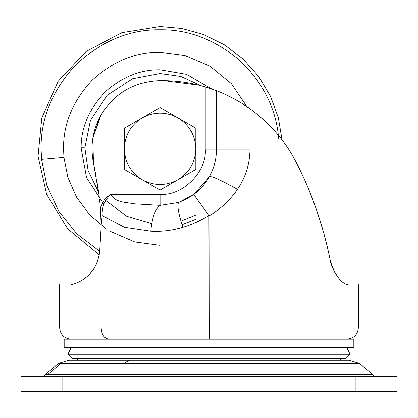 <?xml version="1.0" encoding="UTF-8"?>
<svg xmlns="http://www.w3.org/2000/svg" width="418" height="418" viewBox="0 0 418 418"><rect width="100%" height="100%" fill="white"/><g stroke="black" fill="none" stroke-linecap="round" stroke-linejoin="round"><path stroke-width="0.63" d="M345.843 358.613L72.168 358.613L67.935 354.271L350.075 354.271L345.843 358.613M71.295 347.327L67.925 354.271L72.157 358.613M200.159 347.327L353.837 347.327L353.837 339.165L64.163 339.165L64.163 347.327L200.159 347.327M71.687 284.616C55.719 284.616 55.719 284.616 71.687 284.616C78.908 282.714 95.675 276.131 99.625 252.587L101.166 226.446L100.519 209.162C101.799 202.667 105.258 197.724 110.906 194.328C114.783 202.688 126.121 202.16 133.88 203.822L160.094 205.39L178.752 202.443L193.722 194.501L186.846 198.869M99.05 256.072L98.763 257.316M97.018 262.598L96.819 263.068M96.208 264.416L95.665 265.503M93.575 269.051L93.381 269.333M92.195 270.989L89.321 274.333M85.904 277.458L83.119 279.506M82.665 279.804L79.493 281.638M78.918 281.931L77.105 282.767M209.005 215.61L209.214 339.165L208.916 215.458C200.734 220.636 192.055 224.581 182.885 227.293C172.106 230.527 161.416 231.823 150.814 231.196L124.475 227.303L102.191 215.557L101.166 224.853M101.166 226.446L101.166 327.879L59.649 327.879L101.166 327.879C101.631 334.74 104.244 338.502 108.999 339.165M208.916 215.458L193.722 194.501C200.274 189.605 205.51 183.627 209.434 176.574C214.1 168.093 216.456 158.965 216.503 149.184L216.409 90.706M209.131 177.112L193.983 194.307M186.517 199.046L178.752 202.443C176.882 204.642 178.256 212.924 182.885 227.293M101.046 114.898L92.848 138.097L93.433 162.696L99.019 195.18M98.867 194.056L96.615 179.494M100.08 116.638L92.817 138.321L93.433 162.696L96.083 176.422M99.609 199.783L100.519 209.162M100.294 116.241L101.166 114.689C92.712 129.742 90.131 145.746 93.433 162.696M98.23 189.631L99.233 196.768M163.537 80.69L158.182 80.742C133.347 82.262 114.344 93.58 101.166 114.689M101.166 226.415L101.166 224.994M214.215 89.88L209.162 88.13M209.016 88.083L200.248 85.518M199.067 85.215L163.997 80.69M102.191 215.557C101.767 207.103 104.672 200.029 110.906 194.328L160.094 194.328C182.431 196.345 207.26 171.521 205.238 149.184L205.238 86.907C189.882 82.367 174.196 80.313 158.182 80.742M330.241 260.341L330.293 260.613C334.212 273.043 339.212 280.807 345.299 283.911L347.489 284.616C361.894 284.616 361.894 284.616 347.489 284.616L345.31 283.921M346.397 284.454L345.853 284.245M236.567 100.226L235.423 99.583M233.254 98.402L231.499 97.483M230.783 97.112L228.944 96.192M228.62 96.035L227.261 95.377M226.958 95.231L225.37 94.489M222.935 93.392L221.942 92.963M220.255 92.247L216.958 90.92M216.32 90.675L215.202 90.246M215.014 90.178L214.408 89.954M150.814 231.196C152.095 217.548 155.188 208.948 160.094 205.39L160.094 194.328M205.238 86.907L216.503 90.743C217.491 90.899 236.901 98.914 250.011 108.811L250.011 149.184C249.807 163.971 245.632 177.357 237.476 189.354C229.989 200.217 220.537 209.057 209.115 215.887M237.476 189.354C221.597 180.456 212.25 176.197 209.434 176.574M216.503 90.743L213.013 89.447M296.163 162.215L296.979 163.819M307.068 185.461L307.455 186.365M320.684 222.543L320.805 222.919M337.305 276.167L336.882 275.598M330.81 262.87L330.33 260.801M250.011 108.811C270.033 123.326 285.541 141.368 296.534 162.936C312.178 193.628 323.433 226.185 330.293 260.613L331.474 265.111M331.641 265.608L334.703 272.28M335.758 273.983L336.365 274.872M327.242 246.573L324.493 235.731M324.081 234.216L321.165 224.105M315.794 207.783L308.86 189.72M250.633 109.26L243.083 104.134M284.872 143.714L286.9 146.629M290.489 152.173L291.952 154.592M296.534 162.936L296.973 163.804M316.844 210.792L323.239 231.18M331.667 265.681L331.542 265.31M160.094 69.806L186.569 74.373L211.691 88.982L186.569 74.373L160.094 69.806C141.153 69.534 123.362 76.452 106.721 90.56C89.666 107.625 81.123 126.711 81.097 147.815L86.552 177.666L103.878 204.318M182.034 224.701L195.65 219.356M81.165 145.396L81.097 147.815L84.859 147.862L88.114 170.711L98.601 192.165M355.19 376.409L397.1 376.409L397.1 391.457L20.9 391.457L20.9 376.409L355.19 376.409L355.19 391.457M43.472 376.409L45.165 374.507L372.835 374.507L374.528 376.409M77.33 358.613L77.549 360.306L68.787 360.306L349.213 360.306L359.522 363.498L372.835 374.507M124.355 128.174L142.224 117.855C130.792 125.013 124.836 135.333 124.355 148.808L124.355 128.174M177.964 179.761C189.396 172.603 195.352 162.283 195.833 148.808C195.352 135.333 189.396 125.013 177.964 117.855C166.05 111.538 154.137 111.538 142.224 117.855L160.094 107.541L195.833 128.174L195.833 169.442L160.094 190.075L142.224 179.761C154.137 186.078 166.05 186.078 177.964 179.761M124.355 148.808C124.836 162.283 130.792 172.603 142.224 179.761L124.355 169.442L124.355 148.808M159.023 108.157L160.094 107.541L177.969 117.86M160.094 190.075L142.219 179.756M101.166 327.879L209.052 327.879M205.238 149.184L250.011 149.184M180.931 221.106L195.337 215.286M201.147 85.753L180.733 76.452L160.094 73.568L132.647 78.756L107.285 95.215L90.434 120.374L84.859 147.862M104.688 199.71L126.748 216.258L151.724 223.583M278.654 138.353C276.314 109.171 263.387 83.219 239.885 60.495C214.936 39.611 188.335 29.375 160.094 29.788C160.094 25.461 160.094 25.461 160.094 29.788C129.716 29.38 101.663 41.001 75.935 64.649C52.287 90.377 40.666 118.43 41.074 148.808L41.534 159.263L46.853 185.435L58.656 211.069L76.745 233.772L99.761 251.401M246.965 106.689L231.41 83.731L209.81 66.049L184.981 55.526L160.094 52.266C135.453 51.931 112.698 61.357 91.824 80.538C72.643 101.412 63.217 124.167 63.552 148.808L63.923 157.288L67.857 177.326L76.473 197.066L89.703 214.878L106.71 229.252M41.534 159.263L63.923 157.288M109.521 231.044L134.748 241.965L160.094 245.35M62.81 376.409L62.81 391.457M47.694 374.507L60.798 363.498L359.522 363.498M45.165 374.507L58.478 363.498L60.798 363.498M163.856 363.498L123.613 363.498L129.46 360.306M340.451 360.306L340.67 358.613M350.075 354.271L346.705 347.327M59.649 284.616L59.649 327.879C60.349 334.714 64.111 338.475 70.935 339.165M358.351 284.616L358.351 327.879C357.651 334.714 353.889 338.475 347.065 339.165M282.03 139.868L278.393 117.918L270.577 96.438L258.664 76.473L243.067 59.006L224.461 44.857L203.749 34.6L181.945 28.513L160.094 26.543L121.826 32.688L86.098 51.477L58.175 81.275L41.795 117.928L38.048 156.16L46.633 194.37L67.779 228.975L99.285 254.881M58.478 363.498L68.787 360.306"/></g></svg>
